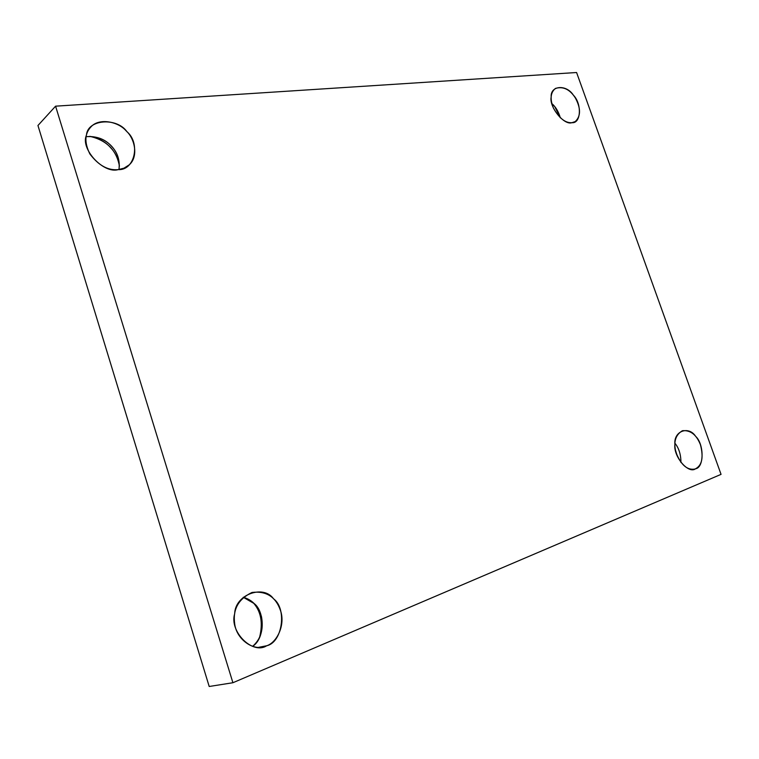 <?xml version="1.0" encoding="UTF-8"?>
<svg xmlns="http://www.w3.org/2000/svg" width="759" height="759" viewBox="0 0 759 759"><rect width="100%" height="100%" fill="white"/><g stroke="black" fill="none" stroke-linecap="round" stroke-linejoin="round"><path stroke-width="1.14" d="M89.771 136.335C106.592 140.225 116.478 150.13 119.419 166.031C118.138 158.527 115.197 152.398 110.605 147.663C105.662 141.942 98.717 138.166 89.771 136.335M118.964 169.532C120.036 160.263 117.598 152.55 111.639 146.402C105.34 139.21 96.829 135.965 86.137 136.686C105.833 134.808 121.63 151.155 118.964 169.532M118.252 169.618L123.945 168.194L129.22 164.845C138.774 156.648 134.751 138.394 126.127 130.852C118.252 121.535 99.002 117.645 90.947 126.905C84.619 133.518 84.258 142.531 89.856 153.935C98.556 165.443 108.015 170.671 118.252 169.618C103.518 174.077 79.999 148.745 86.46 135.111C87.484 119.172 117.038 117.152 127.009 131.781C140.728 143.261 134.675 170.614 118.252 169.618M560.322 117.825L554.753 106.63L551.859 103.566C555.721 106.905 558.548 111.658 560.322 117.825M571.888 122.692L575.218 121.592C580.882 116.269 580.948 108.414 575.398 98.025C569.886 89.363 563.235 86.156 555.427 88.424C550.484 92.494 549.82 99.059 553.444 108.129C559.203 118.262 565.351 123.119 571.888 122.692C564.098 125.643 548.861 106.801 551.176 96.962C550.275 85.35 566.461 84.24 573.358 95.141C582.058 103.803 581.1 123.755 571.888 122.692M675.453 450.134L677.417 456.434L675.453 450.134M680.937 462.516C680.927 454.565 678.926 448.133 674.941 443.237C678.926 448.133 680.927 454.565 680.937 462.516M695.538 468.787C702.056 465.352 703.688 457.335 700.443 444.727C696.477 434.689 690.481 430.021 682.445 430.704C675.396 434.879 673.271 442.165 676.041 452.582C680.87 464.736 687.056 470.248 694.599 469.109L695.538 468.787C688.366 474.29 673.176 456.396 674.903 444.347C673.518 431.074 688.669 425.514 695.652 436.359C704.21 444.129 704.238 467.572 695.538 468.787M252.785 602.257C260.982 610.957 263.231 622.722 259.54 637.541C263.231 622.722 260.982 610.957 252.785 602.257M252.605 646.364C265.46 638.034 264.663 611.375 254.199 603.576L243.288 597.286C252.339 599.8 258.411 606.27 261.485 616.678C263.743 629.306 260.783 639.192 252.605 646.364M258.677 647.323L266.684 645.757C276.684 642.769 285.631 625.112 280.507 610.568C275.773 596.802 266.276 590.758 252.016 592.456C238.44 598.955 232.662 609.382 234.683 623.727C236.277 638.556 252.064 650.264 263.012 646.886L266.684 645.757L258.677 647.323M37.95 125.501L55.578 106.175L576.584 72.513L55.578 106.175L37.95 125.501L209.199 686.487L232.909 682.73L209.199 686.487L37.95 125.501M721.05 474.366L232.909 682.73L55.578 106.175L232.909 682.73L721.05 474.366L576.584 72.513L721.05 474.366M266.684 645.757C252.709 655.045 229.028 631.564 234.683 613.727C235.024 594.648 263.345 584.259 273.525 598.785C287.177 608.576 282.509 642.446 266.684 645.757M262.462 647L263.012 646.886"/></g></svg>
